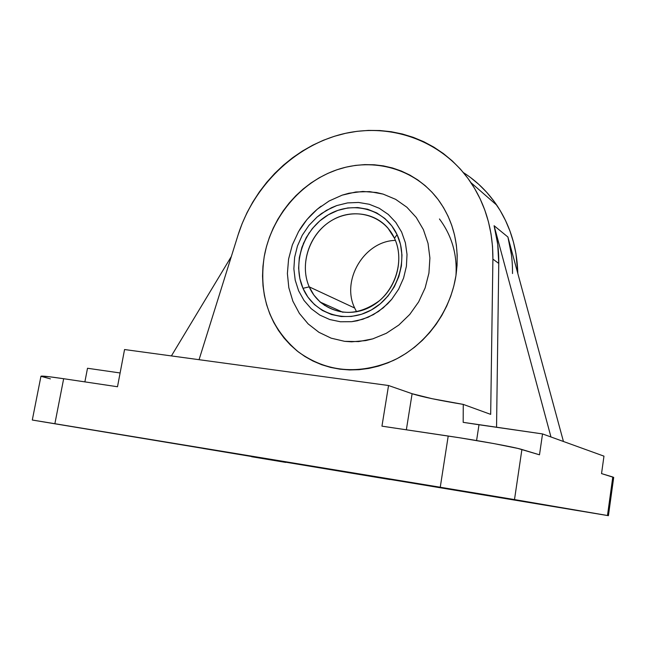 <?xml version="1.0" encoding="UTF-8"?>
<svg xmlns="http://www.w3.org/2000/svg" width="646" height="646" viewBox="0 0 646 646"><rect width="100%" height="100%" fill="white"/><g stroke="black" fill="none" stroke-linecap="round" stroke-linejoin="round"><path stroke-width="0.97" d="M303.321 243.599L309.2 232.77L303.321 243.599M428.928 273.113L429.905 257.98L428.032 243.356L423.396 229.629L416.242 217.444L406.875 207.229L395.643 199.339L383.11 194.099L376.432 192.5L362.761 191.45L348.929 193.235L342.178 195.149L329.169 200.963L317.331 209.167L306.979 219.511L298.589 231.518L292.363 244.874L288.592 258.998L287.389 273.516L288.819 287.688L292.872 301.189L299.389 313.415L308.158 323.912L318.922 332.302L331.188 338.181L344.657 341.338L351.602 341.823L365.773 340.587L372.758 338.867L386.356 333.279L398.832 325.043L409.782 314.408L418.64 301.9L425.133 287.914L428.928 273.113L429.905 257.98L428.032 243.356L423.396 229.629L416.242 217.444L406.875 207.229L395.643 199.339L383.11 194.099L369.617 191.62L355.841 191.983L342.178 195.149L329.169 200.963L317.331 209.167L306.979 219.511L298.589 231.518L292.363 244.874L288.592 258.998L287.389 273.516L288.819 287.688L292.872 301.189L299.389 313.415L308.158 323.912L318.922 332.302L331.188 338.181L344.657 341.338L358.659 341.581L372.758 338.867L386.356 333.279L398.832 325.043L409.782 314.408L418.64 301.9L425.133 287.914L428.928 273.113M264.23 256.551C271.231 217.298 300.301 182.366 336.986 169.761C373.63 157.196 415.079 168.695 438.343 199.832C454.049 221.61 459.912 246.942 455.923 275.826C450.222 311.986 425.553 345.255 393.446 360.436C358.627 375.068 326.997 372.282 298.565 352.078C269.875 327.885 258.432 296.046 264.23 256.551L266.386 246.877L269.382 237.405L273.201 228.2L277.804 219.357L283.15 210.943L289.19 203.03L295.876 195.698L303.152 189.012L310.952 183.02L319.213 177.795L327.861 173.378L336.824 169.817L346.014 167.153L355.365 165.408L364.772 164.609L374.163 164.77L383.449 165.893L392.534 167.992L401.336 171.037L409.774 175.026L417.744 179.911L425.189 185.66L432.004 192.225L438.141 199.549L443.511 207.568L448.066 216.2L451.756 225.365L454.526 234.966L456.342 244.923L457.19 255.122L457.053 265.458L455.923 275.826L453.807 286.121L450.73 296.231L446.717 306.043L441.816 315.466L436.074 324.389L429.558 332.722L422.331 340.385L414.474 347.29L406.076 353.362L397.217 358.562L388.004 362.826L378.524 366.112L368.882 368.406L359.168 369.682L349.494 369.94L339.949 369.181L330.623 367.429L321.619 364.699L313.003 361.041L304.872 356.487L297.289 351.085L290.329 344.916L284.046 338.019L278.491 330.477L273.718 322.37L269.753 313.77L266.637 304.759L264.392 295.424L263.019 285.847L262.534 276.117L262.946 266.322L264.23 256.551C271.231 217.298 300.301 182.366 336.986 169.761C373.63 157.196 415.079 168.695 438.343 199.832C454.049 221.61 459.912 246.942 455.923 275.826C450.222 311.986 425.553 345.255 393.446 360.436C358.627 375.068 326.997 372.282 298.565 352.078C269.875 327.885 258.432 296.046 264.23 256.551L262.946 266.322L262.534 276.117L263.019 285.847L264.392 295.424L266.637 304.759L269.753 313.77L273.718 322.37L278.491 330.477L284.046 338.019L290.329 344.916L297.289 351.085L304.872 356.487L313.003 361.041L321.619 364.699L330.623 367.429L339.949 369.181L349.494 369.94L359.168 369.682L368.882 368.406L378.524 366.112L388.004 362.826L397.217 358.562L406.076 353.362L414.474 347.29L422.331 340.385L429.558 332.722L436.074 324.389L441.816 315.466L446.717 306.043L450.73 296.231L453.807 286.121L455.923 275.826L457.053 265.458L457.19 255.122L456.342 244.923L454.526 234.966L451.756 225.365L448.066 216.2L443.511 207.568L438.141 199.549L432.004 192.225L425.189 185.66L417.744 179.911L409.774 175.026L401.336 171.037L392.534 167.992L383.449 165.893L374.163 164.77L364.772 164.609L355.365 165.408L346.014 167.153L336.824 169.817L327.861 173.378L319.213 177.795L310.952 183.02L303.152 189.012L295.876 195.698L289.19 203.03L283.15 210.943L277.804 219.357L273.201 228.2L269.382 237.405L266.386 246.877L264.23 256.551M324.429 305.388L324.082 303.83M81.832 428.209L128.352 435.961L81.832 428.209M389.934 479.55L202.876 448.405L389.934 479.55M546.459 505.39L579.018 510.808L546.459 505.39M441.008 487.431L484.775 494.723L441.008 487.431M251.617 456.73L285.79 462.415L251.617 456.73M511.462 254.976L507.909 237.017L563.441 441.493L507.909 237.017C511.099 248.799 512.633 260.968 512.512 273.541M550.965 436.979L494.101 225.72L507.909 237.017L494.101 225.72L550.965 436.979M498.76 263.423L497.711 244.261L494.101 225.72C497.355 237.873 498.914 250.438 498.76 263.423L496.548 427.289L498.76 263.423L492.898 259.119L498.76 263.423M470.506 177.505L478.985 184.53L486.793 192.395L493.859 201.059L500.125 210.451L505.511 220.488L509.985 231.098L513.481 242.202L515.976 253.692L517.826 273.508C517.131 247.951 510.106 225.163 496.75 205.145C487.698 191.854 476.595 181.017 463.448 172.627M238.059 235.031C253.45 186.121 294.398 145.988 342.469 134.029C390.483 122.191 442.502 140.513 470.934 182.632C485.703 204.927 493.019 230.42 492.898 259.119L490.677 414.369L492.898 259.119L492.518 246.417L491.025 233.925L488.441 221.764L484.791 210.031L480.115 198.815L474.471 188.22L467.906 178.32L460.493 169.204L452.297 160.935L443.398 153.562L433.87 147.151L423.808 141.732L413.287 137.348L402.401 134.005L391.242 131.736L379.896 130.532L368.446 130.403L356.988 131.332L345.61 133.302L334.386 136.29L323.404 140.263L312.737 145.189L302.465 151.019L292.654 157.713L283.376 165.214L274.695 173.459L266.669 182.398L259.345 191.959L252.78 202.077L247.014 212.679L242.097 223.686L238.059 235.031L199.057 359.693L238.059 235.031M463.255 404.396L490.677 414.369L463.255 404.396L463.182 422.347L463.255 404.396C438.86 400.375 421.814 396.814 412.108 393.713L432.134 398.711L463.255 404.396M613.7 477.41L612.788 477.006L607.474 515.508L514.499 499.584L521.903 449.487L539.491 454.808L542.535 433.926L463.182 422.347L478.993 424.753L476.587 440.548L478.993 424.753L542.535 433.926L539.491 454.808L517.777 448.405L493.77 443.56L459.653 437.786L381.956 426.158L388.545 385.517L412.108 393.713L406.35 429.792L412.108 393.713L388.545 385.517L381.956 426.158L448.211 436.034L440.257 487.237L514.499 499.584L521.903 449.487C514.531 447.121 478.476 440.507 448.211 436.034L440.257 487.237L54.878 423.711L63.663 378.717L117.499 386.744L124.557 349.534L388.545 385.517L124.557 349.534L117.499 386.744L63.663 378.717C49.048 376.561 41.473 375.738 40.956 376.238L32.3 420.029L54.878 423.711L63.663 378.717L49.153 376.723L40.956 376.247M171.4 355.922L231.341 256.486L171.4 355.922M542.535 433.926L603.97 456.149L601.539 473.599L603.97 456.149L542.535 433.926M608.419 515.678L32.332 420.037L486.05 494.82L608.419 515.678L613.7 477.418L601.539 473.599L612.788 477.006L607.474 515.508L608.419 515.678L32.3 420.029M120.108 372.968L87.509 368.26L120.108 372.968M84.876 381.883L87.509 368.26L84.876 381.883M40.973 376.303L50.396 378.871M439.458 218.97C451.845 235.637 457.344 254.54 455.947 275.664M298.613 290.797L304.024 300.471L311.162 308.635L319.867 315.103L329.751 319.536L340.466 321.773L351.642 321.692L357.222 320.779L368.196 317.218L378.467 311.493L387.689 303.765L391.742 299.284L398.622 289.214L403.564 278.103L406.407 266.305L407.02 254.427L405.389 242.815L401.61 232.027L395.788 222.394L388.278 214.424L379.291 208.295L369.254 204.265L358.538 202.456L347.524 202.917L336.703 205.589L331.43 207.746L321.555 213.519L317 217.104L308.853 225.486L302.263 235.233L297.475 245.94L294.633 257.31L293.865 268.809L295.206 280.146L298.613 290.797L304.024 300.471L311.162 308.635L319.867 315.103L329.751 319.536L340.466 321.773L351.642 321.692L362.745 319.285L373.453 314.61L383.223 307.867L391.742 299.284L398.622 289.214L403.564 278.103L406.407 266.305L407.02 254.427L405.389 242.815L401.61 232.027L395.788 222.394L388.278 214.424L379.291 208.295L369.254 204.265L358.538 202.456L347.524 202.917L336.703 205.589L326.367 210.402L317 217.104L308.853 225.486L302.263 235.233L297.475 245.94L294.633 257.31L293.865 268.809L295.206 280.146L298.613 290.797M356.592 311.8L354.678 308.029L356.592 311.8M394.48 238.245C403.903 258.158 397.435 285.532 379.565 300.608C358.74 315.765 338.94 316.257 320.174 302.07L313.908 295.109L309.216 286.856L354.678 308.029L309.216 286.856C319.027 309.975 348 319.568 371.184 306.446C394.52 293.672 405.518 261.275 394.48 238.245L397.056 234.627C409.281 260.047 397.12 295.884 371.321 309.983C345.691 324.47 313.754 313.811 302.982 288.31L309.216 286.856L302.982 288.31L299.849 278.555L298.613 268.219L299.316 257.665L301.908 247.289L306.301 237.47L312.333 228.563L319.786 220.9L328.378 214.763L337.818 210.394L347.742 207.955L357.795 207.56L367.59 209.231L376.755 212.938L384.935 218.55L391.791 225.874L397.056 234.627L400.504 244.479L401.974 255.057L401.408 265.926L398.808 276.658L394.286 286.816L388.02 295.997L380.26 303.822L371.321 309.983L361.574 314.247L351.408 316.459L341.233 316.54L331.43 314.505L322.394 310.46L314.457 304.573L307.908 297.095L302.982 288.31C291.839 263.003 303.652 228.999 328.378 214.763C352.926 200.163 385.21 208.989 397.056 234.627L394.48 238.245C383.781 215.013 354.525 206.93 332.23 220.149C309.781 233.036 299.058 263.923 309.216 286.856C299.986 265.886 307.908 237.978 326.997 223.637C345.973 209.134 373.097 210.806 387.915 228.062L394.48 238.245M395.417 240.385C364.417 241.039 340.991 280.041 354.678 308.029C340.991 280.041 364.417 241.039 395.417 240.385M299.348 230.234C305.065 220.859 312.325 212.841 321.127 206.179L321.078 206.219M496.75 205.145L470.934 182.632M320.174 302.07L342.969 312.301"/></g></svg>
